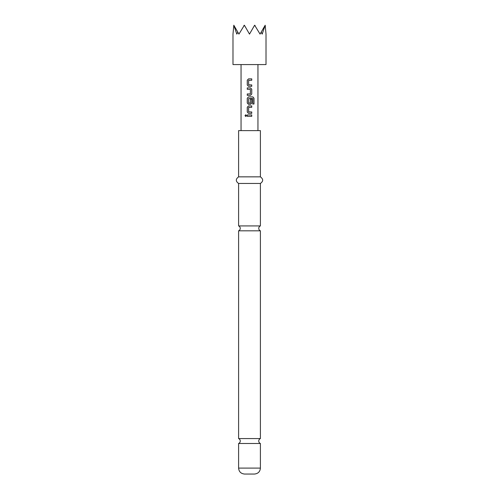 <?xml version="1.0" encoding="UTF-8"?>
<svg xmlns="http://www.w3.org/2000/svg" width="499" height="499" viewBox="0 0 499 499"><rect width="100%" height="100%" fill="white"/><g stroke="black" fill="none" stroke-linecap="round" stroke-linejoin="round"><path stroke-width="0.75" d="M245.003 115.631L245.751 114.77L246.543 115.631L245.751 116.492L245.003 115.631M245.782 116.485L245.071 115.631L245.782 114.77M249.5 438.577L238.603 438.577A2.645 2.645 0 0 1 238.603 443.48L260.397 443.48A2.645 2.645 0 0 1 260.397 438.577L249.5 438.577M249.5 225.916L238.603 225.916A2.645 2.645 0 0 1 238.603 230.812L260.397 230.812A2.645 2.645 0 0 1 260.397 225.916L249.5 225.916M248.714 84.93L251.752 84.93L251.752 86.321L248.546 86.321L247.298 85.023L247.298 80.171L248.546 78.873L251.752 78.873L251.752 80.264L248.627 80.351L248.627 84.836L251.721 84.93L251.721 86.321M249.057 87.893L250.479 87.893L251.752 89.184L251.752 94.037L250.479 95.334L247.298 95.334L247.298 93.949M249.057 93.949L250.386 93.856L250.386 89.371L247.261 89.277L247.261 87.893L249.5 87.893M247.261 89.277L247.298 87.893M248.714 103.112L250.386 103.019L250.386 99.076L251.721 99.076L251.721 103.056L250.461 104.347L248.546 104.347L247.298 103.056L247.298 98.197L248.546 96.906L252.843 96.906L253.997 98.197L253.997 104.023L252.762 104.023L252.762 98.534L248.627 98.534L248.627 103.019L250.286 103.112M248.714 111.976L251.752 111.976L251.752 113.36L248.546 113.36L247.298 112.069L247.298 107.216L248.546 105.919L251.752 105.919L251.752 107.31L248.627 107.397L248.627 111.882L251.721 111.976L251.721 113.36M251.721 114.932L251.721 116.323L247.261 116.323L247.261 114.932L251.752 114.932L251.752 116.323L247.298 116.323L247.298 114.932M232.989 64.577L266.011 64.577L266.011 34.1L265.194 25.218L262.187 34.1L261.177 32.179L260.066 34.1L254.627 25.218L249.5 34.1L244.373 25.218L238.934 34.1L237.823 32.179L236.813 34.1L233.806 25.218L232.989 34.1L232.989 64.577M260.397 468.106L238.603 468.106C238.921 471.686 240.905 473.663 244.547 474.05L254.453 474.05C258.095 473.663 260.079 471.686 260.397 468.106L260.397 443.48M249.5 176.852L260.397 176.852L260.397 130.619L238.603 130.619L238.603 176.852L249.5 176.852M238.603 225.916L238.603 183.457L260.397 183.457C263.422 181.293 263.422 179.091 260.397 176.852M250.386 99.076L251.752 99.076L251.752 103.056L250.479 104.347M249.5 107.31L248.714 107.31M249.5 113.36L248.533 113.36L247.261 112.069L247.261 107.216L248.533 105.919L251.752 105.919M249.5 104.347L248.533 104.347L247.261 103.056L247.261 98.197L248.533 96.906M249.5 95.334L247.261 95.334L247.261 93.949L249.5 93.949M249.5 86.321L248.533 86.321L247.261 85.023L247.261 80.171L248.533 78.873M249.5 80.264L248.714 80.264M243.899 25.505L244.373 25.218M254.627 25.218L255.101 25.505M233.969 25.505L237.823 32.179M261.177 32.179L265.031 25.505M251.721 105.919L251.721 107.31M250.186 96.906L252.793 96.906L253.929 98.197L253.929 104.023L252.706 104.023M250.461 87.893L251.721 89.184L251.752 94.037M251.721 94.037L250.461 95.334M249.5 78.873L251.721 78.873L251.721 80.264M260.397 225.916L260.397 183.457M260.397 438.577L260.397 230.812M257.952 130.619L257.952 64.577M241.048 130.619L241.048 64.577M238.603 438.577L238.603 230.812M238.603 183.457C235.578 181.293 235.578 179.091 238.603 176.852M238.603 468.106L238.603 443.48"/></g></svg>

